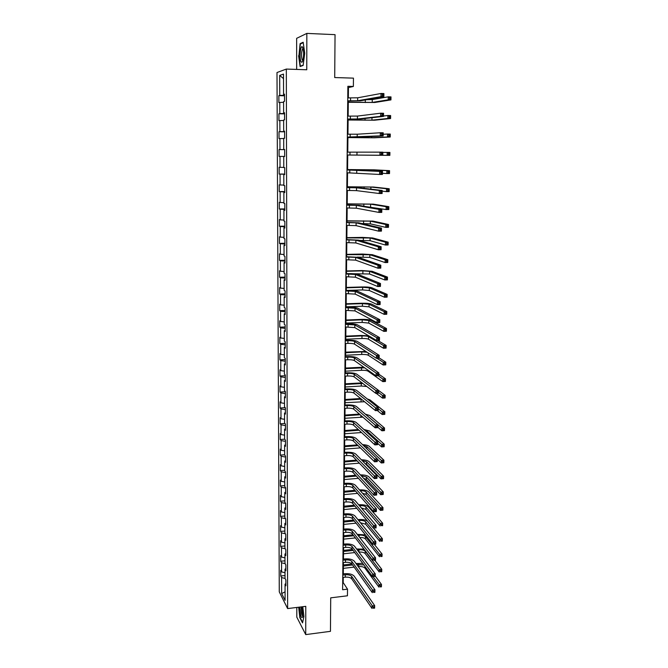 <?xml version="1.0" encoding="UTF-8"?>
<svg xmlns="http://www.w3.org/2000/svg" width="668" height="668" viewBox="0 0 668 668"><rect width="100%" height="100%" fill="white"/><g stroke="black" fill="none" stroke-linecap="round" stroke-linejoin="round"><path stroke-width="1" d="M296.801 607.446L296.801 617.132L305.727 634.6L330.451 631.335L330.71 597.843L347.444 595.789L347.519 589.159L343.21 582.621L343.26 577.394M276.995 72.528L279.274 591.873L287.632 608.581L286.321 69.071L276.995 72.528M286.321 69.071L306.771 69.764L306.837 33.4L296.65 38.335L296.659 69.422M306.837 33.4L335.044 34.652L334.71 77.546L353.455 78.139L353.364 86.464L347.878 86.297L342.609 589.744L347.519 589.159M285.887 583.556L285.044 584.158L285.887 585.778L285.871 579.999L285.027 578.404L285.002 569.153L285.846 570.722L285.829 564.903L284.986 563.358L284.952 554.048L285.804 555.559L285.787 549.697L284.935 548.203L284.91 538.825L285.762 540.287L285.745 534.383L284.894 532.947L284.86 523.503L285.72 524.906L285.704 518.961L284.844 517.575L284.819 508.064L285.679 509.417L285.654 503.43L284.802 502.102L284.768 492.516L285.628 493.819L285.612 487.79L284.752 486.513L284.718 476.86L285.587 478.104L285.57 472.034L284.702 470.806L284.677 461.095L285.545 462.281L285.528 456.16L284.66 455L284.626 445.205L285.495 446.341L285.478 440.179L284.61 439.068L284.576 429.207L285.453 430.284L285.436 424.071L284.56 423.028L284.526 413.091L285.403 414.11L285.386 407.856L284.51 406.862L284.484 396.859L285.361 397.811L285.345 391.515L284.459 390.588L284.434 380.51L285.311 381.403L285.294 375.057L284.409 374.189L284.384 364.035L285.269 364.87L285.253 358.474L284.359 357.672L284.334 347.444L285.219 348.212L285.203 341.774L284.309 341.031L284.284 330.727L285.169 331.428L285.152 324.94L284.259 324.264L284.234 313.885L285.127 314.528L285.111 307.99L284.209 307.372L284.176 296.918L285.077 297.494L285.061 290.906L284.159 290.355L284.125 279.817L285.027 280.326L285.011 273.696L284.109 273.212L284.075 262.599L284.977 263.042L284.96 256.353L284.059 255.936L284.025 245.248L284.927 245.615L284.91 238.885L284 238.534L283.967 227.763L284.885 228.064L284.86 221.275L283.95 220.999L283.917 210.144L284.835 210.37L284.81 203.531L283.9 203.331L283.867 192.392L284.785 192.551L284.76 185.654L283.842 185.52L283.808 174.498L284.727 174.59L284.71 167.643L283.791 167.584L283.758 156.471L284.677 156.487L283.758 156.471M285.044 584.158L285.094 600.39L281.654 593.576L281.595 577.561L280.785 576.008L285.019 575.524M279.992 156.412L284.677 156.462L284.66 149.49L283.733 149.498L283.7 138.309L284.626 138.243L284.61 131.195L283.683 131.279L283.649 119.998L284.576 119.864L284.56 112.75L283.624 112.917L283.591 101.553L284.526 101.336L284.501 94.171L283.566 94.413L283.508 74.09L279.683 75.434L279.758 95.415L278.857 95.649L278.89 102.63L279.783 102.429L279.825 113.602L278.932 113.76L278.957 120.691L279.85 120.557L279.892 131.654L279.007 131.738L279.032 138.61L279.917 138.552L279.967 149.565L279.074 149.574L279.107 156.404L279.992 156.412L280.034 167.342L279.149 167.284L279.174 174.056L280.059 174.139L280.101 184.978L279.216 184.852L279.241 191.574L280.126 191.733L280.168 202.496L279.291 202.295L279.316 208.967L280.193 209.193L280.234 219.872L279.358 219.605L279.383 226.227L280.259 226.519L280.301 237.123L279.424 236.789L279.449 243.369L280.326 243.72L280.36 254.241L279.491 253.848L279.516 260.37L280.385 260.796L280.426 271.241L279.558 270.774L279.591 277.253L280.451 277.746L280.493 288.108L279.625 287.582L279.658 294.012L280.518 294.571L280.552 304.858L279.692 304.266L279.725 310.653L280.577 311.271L280.618 321.483L279.758 320.832L279.783 327.17L280.644 327.846L280.685 337.991L279.825 337.273L279.85 343.569L280.71 344.304L280.744 354.374L279.892 353.597L279.917 359.843L280.769 360.645L280.81 370.64L279.959 369.805L279.984 376.009L280.827 376.861L280.869 386.789L280.026 385.895L280.051 392.049L280.894 392.968L280.927 402.821L280.084 401.869L280.109 407.981L280.952 408.958L280.994 418.736L280.151 417.734L280.176 423.804L281.011 424.831L281.053 434.542L280.209 433.482L280.234 439.511L281.078 440.596L281.111 450.24L280.276 449.121L280.301 455.1L281.136 456.244L281.17 465.821L280.335 464.644L280.36 470.589L281.195 471.783L281.228 481.294L280.401 480.067L280.426 485.962L281.253 487.214L281.286 496.658L280.46 495.372L280.485 501.234L281.311 502.536L281.345 511.913L280.518 510.577L280.543 516.397L281.37 517.75L281.403 527.06L280.585 525.674L280.602 531.452L281.428 532.864L281.462 542.107L280.644 540.671L280.669 546.407L281.487 547.869L281.52 557.045L280.702 555.559L280.727 561.262L281.537 562.765L281.579 571.883L280.76 570.347L280.785 576.008M285.837 568.577L285.002 569.153M281.579 571.883L285.011 572.76M281.537 562.765L285.152 563.667M285.795 553.48L284.952 554.048M281.52 557.045L284.969 557.897M281.487 547.869L285.261 548.77M285.754 538.283L284.91 538.825M281.462 542.107L284.919 542.925M281.428 532.864L285.386 533.774M285.712 522.977L284.86 523.503M281.403 527.06L284.877 527.854M281.37 517.75L285.52 518.677M285.67 507.563L284.819 508.064M281.345 511.913L284.827 512.673M281.311 502.536L285.654 503.463M285.628 492.04L284.768 492.516M281.286 496.658L284.785 497.393M281.253 487.214L285.612 488.108M285.578 476.401L284.718 476.86M281.228 481.294L284.735 481.995M281.195 471.783L285.57 472.643M285.537 460.653L284.677 461.095M281.17 465.821L284.693 466.498M281.136 456.244L285.528 457.062M285.495 444.788L284.626 445.205M281.111 450.24L284.643 450.883M281.078 440.596L285.486 441.373M285.445 428.814L284.576 429.207M281.053 434.542L284.593 435.16M281.011 424.831L285.436 425.574M285.403 412.724L284.526 413.091M280.994 418.736L284.551 419.32M280.952 408.958L285.395 409.659M285.353 396.508L284.484 396.859M280.927 402.821L284.501 403.372M280.894 392.968L285.345 393.636M285.311 380.184L284.434 380.51M280.869 386.789L284.451 387.306M280.827 376.861L285.303 377.487M285.261 363.734L284.384 364.035M280.81 370.64L284.401 371.124M280.769 360.645L285.253 361.229M285.219 347.16L284.334 347.444M280.744 354.374L284.351 354.825M280.71 344.304L285.211 344.847M285.169 330.468L284.284 330.727M280.685 337.991L284.301 338.409M280.644 327.846L285.161 328.347M285.119 313.651L284.234 313.885M280.618 321.483L284.251 321.876M280.577 311.271L285.119 311.722M285.077 296.709L284.176 296.918M280.552 304.858L284.201 305.218M280.518 294.571L285.069 294.98M285.027 279.641L284.125 279.817M280.493 288.108L284.151 288.434M280.451 277.746L285.019 278.113M284.977 262.44L284.075 262.599M280.426 271.241L284.1 271.525M280.385 260.796L284.977 261.121M284.927 245.114L284.025 245.248M280.36 254.241L284.05 254.491M280.326 243.72L284.927 244.004M284.877 227.654L283.967 227.763M280.301 237.123L284 237.332M280.259 226.519L284.877 226.761M284.827 210.061L283.917 210.144M280.234 219.872L283.95 220.048M280.193 209.193L284.827 209.385M284.777 192.342L283.867 192.392M280.168 202.496L283.892 202.629M280.126 191.733L284.777 191.875M284.727 174.473L283.808 174.498M280.101 184.978L283.842 185.078M280.059 174.139L284.727 174.231M280.034 167.342L283.791 167.401M284.66 149.515L283.733 149.498M279.967 149.565L284.66 149.59M279.917 138.552L283.7 138.552M284.61 131.329L283.683 131.279M279.892 131.654L284.61 131.629M279.85 120.557L283.649 120.516M284.56 112.992L283.624 112.917M279.825 113.602L284.56 113.527M279.783 102.429L283.591 102.338M284.501 94.522L283.566 94.413M279.758 95.415L284.51 95.29M279.683 75.434L283.524 78.615M305.727 634.6L305.777 606.335L287.632 608.581M348.337 97.912L348.454 87.575L353.364 86.464M343.302 573.879L343.419 562.556M343.452 559.058L343.577 547.618M343.611 544.144L343.736 532.571M343.769 529.114L343.895 517.424M343.936 513.984L344.062 502.169M344.095 498.754L344.22 486.797M344.254 483.407L344.387 471.324M344.421 467.959L344.554 455.743M344.588 452.395L344.713 440.045M344.755 436.73L344.888 424.238M344.922 420.94L345.055 408.323M345.089 405.05L345.222 392.283M345.256 389.035L345.398 376.134M345.431 372.911L345.565 359.868M345.598 356.67L345.74 343.477M345.774 340.304L345.915 326.969M345.949 323.83L346.091 310.344M346.124 307.222L346.266 293.594M346.3 290.505L346.45 276.719M346.483 273.655L346.625 259.718M346.659 256.687L346.809 242.593M346.842 239.587L346.993 225.333M347.026 222.361L347.176 207.957M347.21 205.009L347.36 190.438M347.393 187.524L347.544 172.787M347.577 169.906L347.736 155.009L387.148 155.335L387.198 152.404L389.92 152.429L389.861 155.36L347.736 155.026M347.769 152.145L347.928 137.149M347.953 134.21L348.12 119.146M348.145 116.132L348.312 101.01M281.654 593.576L285.069 591.84M281.595 577.561L285.052 578.455M347.861 87.558L348.454 87.575M342.684 582.68L343.21 582.621M278.857 95.649L284.51 95.8M278.932 113.76L284.56 113.877M279.007 131.738L284.61 131.821M279.107 156.404L284.677 156.446M279.074 149.574L284.66 149.632M279.174 174.056L284.727 174.072M279.241 191.574L284.777 191.566M279.316 208.967L284.827 208.934M279.383 226.227L284.877 226.168M279.449 243.369L284.927 243.269M279.516 260.37L284.969 260.253M279.591 277.253L285.019 277.111M279.658 294.012L285.069 293.845M279.725 310.653L285.111 310.453M279.783 327.17L285.161 326.944M279.85 343.569L285.203 343.319M279.917 359.843L285.253 359.576M279.984 376.009L285.294 375.708M280.051 392.049L285.345 391.732M280.109 407.981L285.211 407.655M280.176 423.804L284.927 423.47M280.234 439.511L284.693 439.177M280.301 455.1L284.651 454.758M280.36 470.589L284.702 470.222M280.426 485.962L284.752 485.586M280.485 501.234L284.793 500.833M280.543 516.397L284.844 515.98M280.602 531.452L284.885 531.018M280.669 546.407L284.927 545.956M280.727 561.262L284.977 560.794M298.604 55.72L300.099 66.533L303.147 65.431L304.717 53.231L303.172 42.243L300.107 43.637L298.922 55.736M298.646 607.22L299.849 617.691L302.537 622.893L303.923 616.464L302.779 606.711M301.051 43.679L300.107 43.637M347.727 100.826L357.639 100.743L380.952 96.651L381.002 93.478L383.908 93.562L383.849 96.726L360.353 100.81L347.727 100.993M347.761 97.904L357.681 97.804L381.002 93.478L382.372 94.363L382.346 95.633L383.507 95.666L383.532 94.397L382.372 94.363M383.507 95.666L383.849 96.726L380.952 96.651L382.346 95.633M383.532 94.397L383.908 93.562M348.295 102.146L372.226 102.421L388.2 99.833L388.258 96.827L391.005 96.902L390.947 99.899L374.848 102.48L348.295 102.304M366.498 99.741L372.268 99.565L388.258 96.827L389.553 97.67L389.536 98.872L390.63 98.897L390.655 97.695L389.553 97.67M390.63 98.897L390.947 99.899L388.2 99.833L389.536 98.872M390.655 97.695L391.005 96.902M300.951 61.548C301.635 62.834 302.303 62.374 302.946 60.162C303.915 55.168 303.848 50.902 302.746 47.386L302.186 46.718C300.299 45.616 299.256 58.383 300.951 61.548M303.172 48.68L302.546 48.956C301.326 52.355 301.21 56.003 302.178 59.878L302.888 60.387M303.18 65.147L300.366 66.165L298.922 55.694L300.375 43.979L303.23 42.685M301.043 66.19L300.366 66.165M299.865 607.07L299.823 608.306C300.408 616.071 301.385 618.927 302.771 616.865L302.003 606.803M301.26 606.895L301.093 608.907C301.293 613.157 301.878 615.612 302.863 616.272M302.646 622.409L300.082 617.466L298.897 607.187M347.535 119.029L357.413 118.996L380.601 116.341L380.66 113.201L383.557 113.259L383.499 116.407L360.11 119.054L347.535 119.138M347.569 116.115L357.447 116.082L380.66 113.201L382.021 114.103L381.996 115.364L383.156 115.389L383.181 114.128L382.021 114.103M383.156 115.389L383.499 116.407L380.601 116.341L381.996 115.364M383.181 114.128L383.557 113.259M347.343 137.082L380.267 135.871L380.317 132.757L383.198 132.798L383.148 135.921L359.877 137.149L347.343 137.14M347.377 134.201L357.221 134.218L380.317 132.757L381.67 133.675L381.653 134.928L382.806 134.944L382.822 133.692L381.67 133.675M382.806 134.944L383.148 135.921L380.267 135.871L381.653 134.928M382.822 133.692L383.198 132.798M348.111 119.906L371.942 120.156L387.841 118.478L387.899 115.497L390.638 115.556L390.58 118.537L374.564 120.207L348.103 120.006M383.507 115.998L387.899 115.497L389.194 116.357L389.177 117.551L390.271 117.568L390.287 116.382L389.194 116.357M390.271 117.568L390.58 118.537L387.841 118.478L389.177 117.551M390.287 116.382L390.638 115.556M347.919 137.524L371.675 137.758L387.49 136.982L387.549 134.026L390.279 134.068L390.221 137.023L374.28 137.792L347.919 137.583M383.173 134.276L387.549 134.026L388.843 134.894L388.818 136.08L389.903 136.097L389.928 134.911L388.843 134.894M389.903 136.097L390.221 137.023L387.49 136.982L388.818 136.08M389.928 134.911L390.279 134.068M347.16 155.001L379.925 155.243L379.983 152.154L382.847 152.179L382.797 155.268L347.16 155.001M347.185 152.137L379.983 152.154L381.328 153.089L381.303 154.325L382.455 154.341L382.48 153.097L381.328 153.089M382.455 154.341L382.797 155.268L379.925 155.243L381.303 154.325M382.48 153.097L382.847 152.179M346.976 172.787L379.591 174.457L379.641 171.392L382.505 171.4L347.001 169.906M347.001 169.948L379.641 171.392L380.985 172.344L380.96 173.571L382.113 173.571L382.129 172.344L380.985 172.344M382.129 172.344L382.505 171.4L382.447 174.465L379.591 174.457L380.96 173.571M382.447 174.465L382.113 173.571M346.784 190.438L356.512 190.631L379.257 193.511L379.315 190.472L382.163 190.463L359.209 187.8L346.817 187.524M346.817 187.616L356.545 187.8L379.315 190.472L380.651 191.44L380.626 192.66L381.762 192.66L381.787 191.44L380.651 191.44M381.787 191.44L382.163 190.463L382.104 193.503L379.257 193.511L380.626 192.66M382.104 193.503L381.762 192.66M382.847 152.413L387.198 152.404L388.484 153.298L388.459 154.467L389.553 154.475L389.569 153.306L388.484 153.298M389.553 154.475L389.861 155.36L387.148 155.335L388.459 154.467M389.569 153.306L389.92 152.429M382.472 173.288L386.797 173.555L386.856 170.649L389.561 170.657L373.754 169.814L347.585 169.572M347.585 169.614L371.174 169.806L386.856 170.649L388.133 171.551L388.108 172.711L389.194 172.72L389.219 171.551L388.133 171.551M389.219 171.551L389.561 170.657L389.502 173.563L386.797 173.555L388.108 172.711M389.502 173.563L389.194 172.72M382.146 191.123L386.455 191.632L386.513 188.743L389.21 188.743L373.479 187.04L347.402 186.781M347.402 186.873L370.899 187.04L386.513 188.743L387.782 189.662L387.766 190.823L388.843 190.814L388.868 189.662L387.782 189.662M388.868 189.662L389.21 188.743L389.152 191.624L386.455 191.632L387.766 190.823M389.152 191.624L388.843 190.814M366.181 206.637L386.112 209.568L386.171 206.704L388.851 206.688L373.203 204.132L347.218 203.857M347.218 203.999L370.631 204.149L386.171 206.704L387.44 207.639L387.415 208.783L388.492 208.775L388.517 207.631L387.44 207.639M388.517 207.631L388.851 206.688L388.801 209.543L386.112 209.568L387.415 208.783M388.801 209.543L388.492 208.775M361.839 223.546L370.322 223.847L385.778 227.362L385.828 224.523L388.509 224.49L372.928 221.108L347.043 220.816M347.034 221.008L370.364 221.133L385.828 224.523L387.098 225.475L387.073 226.611L388.141 226.594L388.166 225.458L387.098 225.475M388.166 225.458L388.509 224.49L388.45 227.329L385.778 227.362L387.073 226.611M388.45 227.329L388.141 226.594M359.317 240.371L370.064 240.689L385.444 245.031L385.494 242.208L388.158 242.158L372.652 237.958L362.574 237.407L346.859 237.649M346.859 237.891L370.105 237.992L385.494 242.208L386.755 243.169L386.73 244.304L387.799 244.279L387.824 243.152L386.755 243.169M387.824 243.152L388.158 242.158L388.108 244.981L385.444 245.031L386.73 244.304M388.108 244.981L387.799 244.279M357.263 257.096L369.805 257.405L385.11 262.557L385.16 259.76L387.816 259.702L372.385 254.683L362.34 254.04L346.684 254.366M346.684 254.65L369.847 254.733L385.16 259.76L386.413 260.737L386.396 261.856L387.457 261.831L387.482 260.712L386.413 260.737M387.482 260.712L387.816 259.702L387.766 262.499L385.11 262.557L386.396 261.856M387.766 262.499L387.457 261.831M353.89 273.746L369.546 274.005L384.776 279.959L384.835 277.178L387.482 277.103L372.118 271.291L362.106 270.557L346.508 270.957M346.508 271.283L362.908 270.866L369.588 271.358L384.835 277.178L386.079 278.172L386.062 279.282L387.114 279.249L387.139 278.139L386.079 278.172M387.139 278.139L387.482 277.103L387.423 279.875L384.776 279.959L386.062 279.282M387.423 279.875L387.114 279.249M346.3 290.438L362.632 289.929L369.287 290.488L384.451 297.218L384.509 294.463L387.139 294.379L371.851 287.774C369.913 287.148 366.59 286.873 361.881 286.956L346.333 287.424M346.333 287.799L362.674 287.307L369.329 287.85L384.509 294.463L385.745 295.465L385.728 296.575L386.78 296.534L386.805 295.431L385.745 295.465M386.805 295.431L387.139 294.379L387.089 297.135L384.451 297.218L385.728 296.575M387.089 297.135L386.78 296.534M346.124 306.821L362.407 306.228L369.028 306.846L384.125 314.352L384.183 311.622L386.805 311.522L371.583 304.14C369.654 303.447 366.34 303.138 361.655 303.23L346.158 303.781M346.158 304.199L362.44 303.623L369.07 304.232L384.183 311.622L385.419 312.641L385.394 313.735L386.446 313.693L386.471 312.599L385.419 312.641M386.471 312.599L386.805 311.522L386.755 314.252L384.125 314.352L385.394 313.735M386.755 314.252L386.446 313.693M345.957 323.087L362.173 322.419L368.778 323.095L383.808 331.361L383.858 328.648L386.471 328.531L371.325 320.398C369.396 319.621 366.097 319.296 361.43 319.396L345.991 320.022M345.982 320.481L362.206 319.83L368.819 320.498L383.858 328.648L385.085 329.675L385.069 330.769L386.112 330.718L386.137 329.633L385.085 329.675M386.137 329.633L386.471 328.531L386.421 331.244L383.808 331.361L385.069 330.769M386.421 331.244L386.112 330.718M368.744 335.845L361.204 335.453L345.815 336.138M345.815 336.655L361.981 335.921C365.095 335.845 367.291 336.079 368.561 336.647L383.532 345.548L386.146 345.423L377.787 340.496M345.782 339.235L361.947 338.492C365.062 338.409 367.25 338.651 368.527 339.227L383.482 348.245L383.532 345.548L384.76 346.592L384.743 347.669L385.787 347.619L385.803 346.542L384.76 346.592M385.803 346.542L386.146 345.423L386.087 348.111L383.482 348.245L384.743 347.669M386.087 348.111L385.787 347.619M365.88 351.468L345.648 352.153M345.64 352.704L361.755 351.902L367.074 352.245M345.615 355.267L361.722 354.449C364.82 354.357 367.008 354.624 368.277 355.242L383.165 364.995L383.215 362.323L385.812 362.181L379.14 357.898M376.927 358.248L383.215 362.323L384.442 363.384L384.417 364.452L385.461 364.394L385.478 363.325L384.442 363.384M385.478 363.325L385.812 362.181L385.762 364.853L383.165 364.995L384.417 364.452M385.762 364.853L385.461 364.394M363.743 367.183L345.481 368.043M345.473 368.644L364.628 367.809M345.448 371.183L361.497 370.297C364.586 370.197 366.765 370.481 368.026 371.141L382.847 381.628L382.898 378.973L385.486 378.823L378.848 374.214M378.28 375.742L384.117 380.042L384.1 381.111L385.135 381.044L385.152 379.983L384.117 380.042M385.152 379.983L385.486 378.823L385.436 381.478L382.847 381.628L384.1 381.111M385.436 381.478L385.135 381.044M362.031 382.873L345.314 383.824M345.306 384.467L362.824 383.482M345.281 386.989L361.271 386.029L366.782 386.488M376.167 393.302L382.539 398.136L382.589 395.498L385.169 395.339L378.547 390.413M378.514 392.442L383.799 396.583L383.783 397.635L384.81 397.577L384.835 396.516L383.799 396.583M384.835 396.516L385.169 395.339L385.119 397.969L382.539 398.136L383.783 397.635M360.603 398.512L345.147 399.497M345.139 400.182L361.371 399.147M345.114 402.687L364.569 401.744M377.286 410.519L382.23 414.519L382.28 411.906L384.843 411.73L370.039 399.948L367.283 398.938M378.222 408.649L383.482 412.999L383.465 414.051L384.492 413.976L384.517 412.933L383.482 412.999M384.517 412.933L384.843 411.73L384.793 414.344L382.23 414.519L383.465 414.051M359.384 414.076L344.98 415.062M344.972 415.788L360.152 414.744M344.947 418.277L362.908 417.149M366.79 415.371L381.971 428.188L384.526 428.004L369.78 415.521L365.388 414.177M377.888 427.311L381.921 430.793L381.971 428.188L383.173 429.299L383.148 430.342L384.175 430.267L384.2 429.223L383.173 429.299M384.2 429.223L384.526 428.004L384.476 430.601L381.921 430.793L383.148 430.342M358.298 429.532L344.822 430.518M344.813 431.277L359.058 430.234M344.78 433.757L361.547 432.538M364.828 430.326L367.083 431.169L381.662 444.362L384.209 444.162L369.529 430.994L363.843 429.432M377.595 443.276L381.612 446.934L381.662 444.362L382.856 445.481L382.839 446.508L383.858 446.433L383.883 445.397L382.856 445.481M383.883 445.397L384.209 444.162L384.158 446.733L381.612 446.934L382.839 446.508M357.322 444.888L344.655 445.865M344.646 446.667L358.081 445.623M344.621 449.121L360.386 447.886M363.4 445.481L366.849 446.541L381.353 460.411L383.9 460.194L369.287 446.349C368.101 445.389 365.847 444.821 362.54 444.646M377.311 459.116L381.311 462.966L381.353 460.411L382.547 461.538L382.53 462.565L383.549 462.481L383.566 461.454L382.547 461.538M383.566 461.454L383.9 460.194L383.849 462.757L381.311 462.966L382.53 462.565M346.608 207.957L356.294 208.199L378.931 212.416L378.981 209.393L381.82 209.376L358.983 205.377L346.634 205.009M346.634 205.159L356.328 205.393L378.981 209.393L380.309 210.378L380.292 211.589L381.428 211.581L381.445 210.37L380.309 210.378M381.445 210.37L381.82 209.376L381.762 212.391L378.931 212.416L380.292 211.589M381.762 212.391L381.428 211.581M346.425 225.341L356.069 225.642L378.606 231.161L378.656 228.164L381.478 228.13L358.749 222.828L346.45 222.369M346.45 222.569L356.111 222.853L378.656 228.164L379.975 229.174L379.958 230.368L381.086 230.351L381.111 229.157L379.975 229.174M381.111 229.157L381.478 228.13L381.428 231.12L378.606 231.161L379.958 230.368M381.428 231.12L381.086 230.351M346.241 242.601L355.852 242.952L378.28 249.757L378.33 246.793L381.144 246.734L358.524 240.146L346.274 239.595M346.274 239.845L355.894 240.188L378.33 246.793L379.649 247.811L379.624 248.997L380.752 248.98L380.777 247.786L379.649 247.811M380.777 247.786L381.144 246.734L381.094 249.707L378.28 249.757L379.624 248.997M381.094 249.707L380.752 248.98M346.066 259.727L355.643 260.136L377.954 268.21L378.004 265.263L380.81 265.196L358.298 257.33L346.091 256.696M346.091 256.996L355.677 257.389L378.004 265.263L379.324 266.298L379.299 267.476L380.418 267.45L380.443 266.273L379.324 266.298M380.443 266.273L380.81 265.196L380.76 268.135L377.954 268.21L379.299 267.476M380.76 268.135L380.418 267.45M345.882 276.736L355.426 277.187L377.637 286.514L377.687 283.583L380.484 283.508L358.073 274.389C356.136 273.805 352.737 273.554 347.869 273.621L345.915 273.671M345.915 274.014L355.459 274.464L377.687 283.583L378.998 284.635L378.973 285.812L380.092 285.779L380.117 284.601L378.998 284.635M380.117 284.601L380.484 283.508L380.426 286.422L377.637 286.514L378.973 285.812M380.426 286.422L380.092 285.779M345.707 293.611L355.209 294.112L377.32 304.666L377.37 301.769L380.15 301.669L357.856 291.323C355.927 290.663 352.537 290.371 347.686 290.455L345.74 290.522M345.732 290.914L355.251 291.407L377.37 301.769L378.672 302.829L378.656 303.99L379.766 303.957L379.783 302.796L378.672 302.829M379.783 302.796L380.15 301.669L380.1 304.566L377.32 304.666L378.656 303.99M380.1 304.566L379.766 303.957M345.531 310.361L355 310.912L377.011 322.677L377.061 319.805L379.825 319.688L357.63 308.132C355.71 307.397 352.337 307.08 347.502 307.171L345.565 307.247M345.556 307.689L355.034 308.232L377.061 319.805L378.355 320.882L378.33 322.034L379.441 321.993L379.466 320.84L378.355 320.882M379.466 320.84L379.825 319.688L379.775 322.56L377.011 322.677L378.33 322.034M379.775 322.56L379.441 321.993M345.356 326.994L354.791 327.596L376.694 340.546L376.744 337.691L379.507 337.565L357.413 324.823C355.501 324.005 352.136 323.654 347.327 323.771L345.389 323.846M345.389 324.339L354.825 324.932L376.744 337.691L378.038 338.793L378.013 339.937L379.123 339.878L379.14 338.743L378.038 338.793M379.14 338.743L379.507 337.565L379.457 340.421L376.694 340.546L378.013 339.937M379.457 340.421L379.123 339.878M345.189 343.502L347.878 343.377C351.084 343.294 353.322 343.544 354.583 344.154L376.385 358.282L376.435 355.443L379.182 355.309L357.196 341.381C355.292 340.496 351.944 340.112 347.143 340.246L345.222 340.329M345.214 340.864L347.911 340.738C351.118 340.655 353.355 340.914 354.616 341.507L376.435 355.443L377.721 356.562L377.704 357.689L378.798 357.639L378.823 356.503L377.721 356.562M378.823 356.503L379.182 355.309L379.132 358.14L376.385 358.282L377.704 357.689M379.132 358.14L378.798 357.639M345.014 359.893L347.702 359.751C350.892 359.66 353.121 359.935 354.382 360.586L376.076 375.867L376.126 373.061L378.865 372.903L356.979 357.831C355.084 356.862 351.744 356.453 346.968 356.595L345.047 356.695M345.039 357.28L347.727 357.138C350.925 357.046 353.155 357.313 354.407 357.964L376.126 373.061L377.412 374.189L377.387 375.307L378.48 375.249L378.505 374.122L377.412 374.189M378.505 374.122L378.865 372.903L378.814 375.717L376.076 375.867L377.387 375.307M378.814 375.717L378.48 375.249M344.847 376.167L347.519 376.017C350.7 375.909 352.921 376.201 354.174 376.902L375.775 393.327L375.825 390.538L378.556 390.371L356.762 374.155C354.875 373.12 351.552 372.677 346.792 372.836L344.88 372.944M344.872 373.562L347.544 373.412C350.733 373.312 352.954 373.604 354.207 374.297L375.825 390.538L377.094 391.673L377.078 392.792L378.171 392.726L378.188 391.607L377.094 391.673M378.188 391.607L378.556 390.371L378.505 393.151L375.775 393.327L377.078 392.792M378.505 393.151L378.171 392.726M344.671 392.316L347.343 392.158C350.516 392.041 352.721 392.358 353.973 393.101L375.474 410.645L375.525 407.881L378.238 407.697L356.553 390.354C354.675 389.252 351.36 388.784 346.617 388.951L344.705 389.068M344.705 389.736L347.368 389.578C350.541 389.461 352.754 389.778 354.007 390.513L375.525 407.881L376.794 409.033L376.769 410.135L377.863 410.069L377.879 408.958L376.794 409.033M377.879 408.958L378.238 407.697L378.188 410.461L375.474 410.645L376.769 410.135M344.504 408.357L347.16 408.181C350.324 408.056 352.529 408.39 353.764 409.183L375.174 427.829L375.224 425.082L377.929 424.89L356.345 406.445C354.466 405.267 351.168 404.775 346.441 404.958L344.538 405.084M344.529 405.793L347.193 405.618C350.358 405.501 352.554 405.827 353.798 406.612L375.224 425.082L376.485 426.251L376.468 427.353L377.545 427.269L377.57 426.176L376.485 426.251M377.57 426.176L377.929 424.89L377.879 427.629L375.174 427.829L376.468 427.353M344.337 424.28L346.984 424.088C350.141 423.955 352.328 424.314 353.564 425.149L374.873 444.88L374.923 442.158L377.62 441.949L356.127 422.418C354.265 421.174 350.976 420.648 346.266 420.848L344.371 420.982M344.362 421.733L347.018 421.55C350.166 421.416 352.362 421.767 353.597 422.602L376.184 443.335L376.159 444.429L377.245 444.345L377.261 443.251L376.184 443.335M377.261 443.251L377.62 441.949L377.57 444.671L374.873 444.88L376.159 444.429M344.17 440.087L346.809 439.886C349.949 439.744 352.136 440.12 353.372 441.005L374.581 461.805L374.631 459.1L377.311 458.883L355.927 438.283C354.065 436.964 350.792 436.413 346.091 436.63L344.212 436.772M344.204 437.565L346.842 437.365C349.982 437.223 352.17 437.59 353.397 438.475L375.884 460.294L375.859 461.379L376.936 461.287L376.961 460.202L375.884 460.294M376.961 460.202L377.311 458.883L377.27 461.58L374.581 461.805L375.859 461.379M344.012 455.785L346.642 455.576C349.765 455.426 351.944 455.81 353.172 456.745L374.289 478.597L374.33 475.917L377.011 475.683L355.718 454.031C353.865 452.645 350.6 452.069 345.924 452.294L344.045 452.445M344.037 453.28L346.667 453.071C349.798 452.921 351.978 453.305 353.205 454.232L375.583 477.119L375.566 478.196L376.635 478.096L376.652 477.027L375.583 477.119M376.652 477.027L377.011 475.683L376.961 478.363L374.289 478.597L375.566 478.196M343.845 471.374L346.467 471.149C349.581 470.99 351.752 471.399 352.971 472.376L373.996 495.264L374.047 492.6L376.71 492.349L355.51 469.662C353.673 468.218 350.416 467.608 345.757 467.85L343.878 468.001M343.87 468.886L346.492 468.66C349.614 468.502 351.786 468.911 353.005 469.88L375.291 493.819L375.266 494.879L376.334 494.788L376.351 493.719L375.291 493.819M376.351 493.719L376.71 492.349L376.66 495.013L373.996 495.264L375.266 494.879M343.686 486.847L346.291 486.613C349.397 486.446 351.56 486.872 352.779 487.89L373.713 511.797L373.754 509.158L376.41 508.899L355.309 485.185C353.472 483.674 350.232 483.039 345.581 483.29L343.719 483.457M343.711 484.375L346.325 484.141C349.431 483.974 351.593 484.4 352.813 485.411L374.99 510.385L374.973 511.446L376.042 511.346L376.059 510.285L374.99 510.385M376.059 510.285L376.41 508.899L376.368 511.538L373.713 511.797L374.973 511.446M356.445 460.127L344.496 461.112M344.488 461.947L357.188 460.903M344.463 464.385L359.359 463.149M362.198 460.619L366.607 461.805L381.052 476.342L383.591 476.117L369.037 461.605C367.667 460.486 365.12 459.885 361.396 459.801M365.004 463.475L366.573 464.243L381.002 478.881L381.052 476.342L382.246 477.486L382.221 478.505L383.24 478.413L383.257 477.395L382.246 477.486M383.257 477.395L383.591 476.117L383.541 478.655L381.002 478.881L382.221 478.505M355.635 475.265L344.337 476.251M344.321 477.127L356.378 476.075M344.296 479.549L358.424 478.313M361.163 475.708L366.373 476.969L380.752 492.157L383.282 491.924L368.794 476.752C367.25 475.474 364.444 474.856 360.394 474.89M363.592 478.313L366.331 479.39L380.71 494.679L380.752 492.157L381.937 493.31L381.921 494.32L382.931 494.228L382.948 493.218L381.937 493.31M382.948 493.218L383.282 491.924L383.232 494.445L380.71 494.679L381.921 494.32M343.527 502.219L346.124 501.969C349.222 501.793 351.376 502.236 352.587 503.296L373.42 528.213L373.47 525.591L376.117 525.324L355.109 500.599C353.28 499.021 350.049 498.361 345.414 498.629L343.561 498.804M343.552 499.764L346.149 499.514C349.247 499.338 351.401 499.781 352.62 500.833L374.698 526.835L374.681 527.887L375.742 527.778L375.758 526.726L374.698 526.835M375.758 526.726L376.117 525.324L376.067 527.945L374.681 527.887M354.892 490.304L344.17 491.281M344.162 492.199L355.635 491.147M344.137 494.604L357.572 493.368M360.244 490.738C363.075 490.654 365.037 491.089 366.139 492.024L380.459 507.864L382.973 507.622L368.552 491.798C366.832 490.37 363.818 489.727 359.493 489.886M362.415 493.176L366.097 494.429L380.409 510.369L380.459 507.864L381.637 509.024L381.62 510.035L382.622 509.935L382.647 508.933L381.637 509.024M382.647 508.933L382.973 507.622L382.923 510.127L380.409 510.369L381.62 510.035M343.36 517.475L345.957 517.216C349.038 517.032 351.184 517.491 352.395 518.593L373.136 544.504L373.187 541.898L375.825 541.623L354.908 515.905C353.088 514.268 349.865 513.583 345.256 513.859L343.402 514.043M343.385 515.036L345.982 514.786C349.072 514.594 351.218 515.053 352.428 516.155L374.414 543.159L374.397 544.195L375.449 544.086L375.466 543.042L374.414 543.159M375.466 543.042L375.825 541.623L375.775 544.22L374.397 544.195M361.396 508.006L365.864 509.358L380.109 525.941L380.159 523.453L382.664 523.203L368.31 506.745C366.473 505.183 363.317 504.532 358.833 504.791L358.683 504.808M354.207 505.233L344.02 506.21M344.003 507.162L354.942 506.119M359.426 505.684L359.576 505.668C362.574 505.501 364.686 505.935 365.905 506.97L381.336 524.63L381.319 525.624L382.321 525.524L382.338 524.53L381.336 524.63M343.978 509.55L356.787 508.315M382.338 524.53L382.664 523.203L382.622 525.683L381.319 525.624M343.202 532.63L345.79 532.363C348.863 532.171 351.001 532.646 352.203 533.79L372.853 560.669L372.903 558.089L375.533 557.797L354.708 531.11C352.896 529.398 349.69 528.697 345.089 528.981L343.243 529.173M343.227 530.208L345.815 529.941C348.888 529.749 351.034 530.225 352.236 531.361L374.122 559.358L374.105 560.385L375.157 560.268L375.174 559.233L374.122 559.358M375.174 559.233L375.533 557.797L375.483 560.377L374.105 560.385M367.383 520.998C365.237 519.771 362.315 519.295 358.624 519.562L357.931 519.629M353.572 520.071L343.861 521.04M343.845 522.025L354.307 520.982M358.674 520.539L359.367 520.472C362.357 520.288 364.461 520.739 365.672 521.825L379.867 538.934L382.363 538.667L373.604 528.196M343.82 524.405L356.052 523.169M360.495 522.777L365.63 524.196L379.816 541.406L379.867 538.934L381.036 540.12L381.019 541.113L382.021 541.005L382.038 540.011L381.036 540.12M382.038 540.011L382.363 538.667L382.313 541.138L381.019 541.113M343.051 547.676L345.623 547.401C348.688 547.192 350.817 547.685 352.011 548.879L372.577 576.718L372.619 574.154L375.241 573.854L354.508 546.199C352.704 544.437 349.506 543.702 344.922 544.002L343.085 544.195M343.076 545.272L345.648 544.996C348.713 544.796 350.842 545.288 352.044 546.466L373.838 575.432L373.821 576.459L374.873 576.334L374.89 575.307L373.838 575.432M374.89 575.307L375.241 573.854L375.191 576.409L373.821 576.459M365.446 534.901L357.238 534.358M352.98 534.801L343.703 535.769M343.694 536.796L353.706 535.744M357.973 535.302L359.159 535.177C362.139 534.985 364.235 535.452 365.438 536.571L379.574 554.306L382.063 554.031L374.305 544.378M343.669 539.151L355.376 537.915M359.676 537.481C362.432 537.406 364.344 537.89 365.404 538.926L379.524 556.761L379.574 554.306L380.743 555.5L380.727 556.486L381.72 556.369L381.737 555.392L380.743 555.5M381.737 555.392L382.063 554.031L382.012 556.477L380.727 556.486M342.893 562.615L345.456 562.331C348.512 562.122 350.633 562.631 351.827 563.859L372.301 592.65L372.343 590.103L374.957 589.786L354.307 561.187C352.512 559.358 349.331 558.607 344.763 558.916L342.926 559.124M342.918 560.227L345.481 559.943C348.537 559.734 350.658 560.243 351.852 561.462L373.554 591.389L373.537 592.407L374.581 592.282L374.598 591.264L373.554 591.389M374.598 591.264L374.957 589.786L374.907 592.332L373.537 592.407M363.985 549.129L356.587 548.979M352.42 549.43L343.544 550.399M343.536 551.459L353.147 550.407M357.322 549.956L358.95 549.781C361.922 549.58 364.01 550.065 365.212 551.225L379.282 569.562L381.762 569.278L374.923 560.435M343.511 553.797L354.741 552.57M358.95 549.781L358.916 552.085C361.897 551.91 363.976 552.394 365.171 553.563L379.24 572L379.282 569.562L380.451 570.773L380.426 571.75L381.42 571.633L381.445 570.656L380.451 570.773M381.445 570.656L381.762 569.278L381.72 571.716L380.426 571.75M342.734 577.461L345.289 577.16C348.337 576.943 350.45 577.469 351.644 578.739L372.026 608.456L372.068 605.934L374.664 605.6L354.115 576.075C352.32 574.188 349.155 573.403 344.596 573.728L342.776 573.937M342.759 575.09L345.323 574.789C348.362 574.572 350.483 575.098 351.669 576.359L373.278 607.229L373.262 608.239L374.297 608.105L374.314 607.095L373.278 607.229M374.314 607.095L374.664 605.6L374.623 608.13L373.262 608.239M362.741 563.4L355.977 563.5M351.902 563.959L343.394 564.928M343.385 566.021L352.62 564.978M356.712 564.51L363.893 564.961M343.36 568.351L354.149 567.115M358.248 566.648L358.716 566.598C361.672 566.389 363.751 566.89 364.945 568.092L378.948 587.139L378.998 584.717L381.47 584.425L375.199 576.016M373.045 576.668L380.159 585.936L380.134 586.905L381.127 586.788L381.144 585.819L380.159 585.936M381.144 585.819L381.47 584.425L381.42 586.838L380.134 586.905M350.591 97.971L350.566 100.901M357.681 97.804L357.639 100.743M365.329 99.95L365.287 102.563M372.268 99.565L372.226 102.421M350.391 116.174L350.366 119.079M357.447 116.082L357.413 118.996M350.191 134.243L350.166 137.124M357.221 134.218L357.18 137.107M365.062 118.487L365.037 120.232M371.984 117.71L371.942 120.156M364.803 136.89L364.786 137.767M371.692 136.523L371.675 137.758M349.999 152.17L349.965 155.026M356.996 152.212L356.954 155.085M349.798 169.956L349.765 172.795M356.77 170.073L356.737 172.928M349.606 187.616L349.573 190.43M356.545 187.8L356.512 190.631M364.336 169.689L364.327 170.365M371.174 169.806L371.157 170.757M364.093 186.856L364.077 188.368M370.899 187.04L370.865 189.153M363.851 203.907L363.818 206.228M370.631 204.149L370.59 206.88M363.609 220.824L363.576 223.529M370.364 221.133L370.322 223.847M363.375 237.624L363.334 240.305M370.105 237.992L370.064 240.689M363.141 254.308L363.1 256.963M369.847 254.733L369.805 257.405M362.908 270.866L362.866 273.504M369.588 271.358L369.546 274.005M362.674 287.307L362.632 289.929M369.329 287.85L369.287 290.488M362.44 303.623L362.407 306.228M369.07 304.232L369.028 306.846M362.206 319.83L362.173 322.419M368.819 320.498L368.778 323.095M361.981 335.921L361.947 338.492M368.561 336.647L368.527 339.227M361.755 351.902L361.722 354.449M368.31 353.046L368.277 355.242M361.53 367.759L361.497 370.297M368.043 370.206L368.026 371.141M361.304 383.515L361.271 386.029M361.087 399.163L361.054 401.66M360.854 415.362L360.829 417.174M360.628 431.687L360.611 432.58M367.083 431.169L367.066 432.363M366.849 446.541L366.815 448.762M349.406 205.143L349.381 207.94M356.328 205.393L356.294 208.199M349.214 222.536L349.189 225.308M356.111 222.853L356.069 225.642M349.03 239.795L348.997 242.551M355.894 240.188L355.852 242.952M348.838 256.938L348.805 259.668M355.677 257.389L355.643 260.136M348.646 273.947L348.621 276.661M355.459 274.464L355.426 277.187M348.462 290.83L348.429 293.519M355.251 291.407L355.209 294.112M348.279 307.589L348.245 310.261M355.034 308.232L355 310.912M348.095 324.222L348.061 326.877M354.825 324.932L354.791 327.596M347.911 340.738L347.878 343.377M354.616 341.507L354.583 344.154M347.727 357.138L347.702 359.751M354.407 357.964L354.382 360.586M347.544 373.412L347.519 376.017M354.207 374.297L354.174 376.902M347.368 389.578L347.343 392.158M354.007 390.513L353.973 393.101M347.193 405.618L347.16 408.181M353.798 406.612L353.764 409.183M347.018 421.55L346.984 424.088M353.597 422.602L353.564 425.149M346.842 437.365L346.809 439.886M353.397 438.475L353.372 441.005M346.667 453.071L346.642 455.576M353.205 454.232L353.172 456.745M346.492 468.66L346.467 471.149M353.005 469.88L352.971 472.376M346.325 484.141L346.291 486.613M352.813 485.411L352.779 487.89M366.607 461.805L366.573 464.243M366.373 476.969L366.331 479.39M346.149 499.514L346.124 501.969M352.62 500.833L352.587 503.296M366.139 492.024L366.097 494.429M345.982 514.786L345.957 517.216M352.428 516.155L352.395 518.593M365.905 506.97L365.864 509.358M345.815 529.941L345.79 532.363M352.236 531.361L352.203 533.79M359.367 520.472L359.351 521.374M365.672 521.825L365.63 524.196M345.648 544.996L345.623 547.401M352.044 546.466L352.011 548.879M359.159 535.177L359.134 536.788M365.438 536.571L365.404 538.926M345.481 559.943L345.456 562.331M351.852 561.462L351.827 563.859M365.212 551.225L365.171 553.563M345.323 574.789L345.289 577.16M351.669 576.359L351.644 578.739M358.749 564.285L358.716 566.598M364.97 566.422L364.945 568.092M303.239 48.981L302.546 48.956M303.113 48.655L302.186 46.718"/></g></svg>
